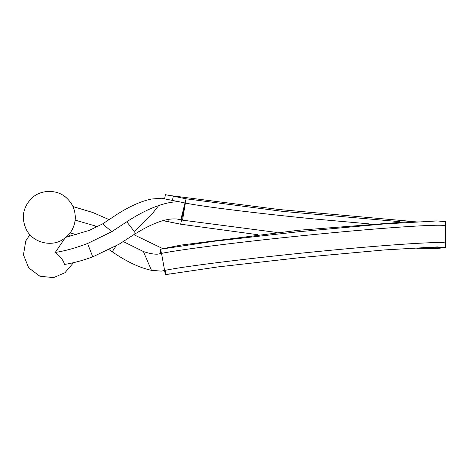 <?xml version="1.0" encoding="UTF-8"?>
<svg xmlns="http://www.w3.org/2000/svg" width="469" height="469" viewBox="0 0 469 469"><rect width="100%" height="100%" fill="white"/><g stroke="black" fill="none" stroke-linecap="round" stroke-linejoin="round"><path stroke-width="0.7" d="M134.234 231.399L133.97 234.57L119.132 244.173L92.733 256.865L87.597 243.487L111.774 231.674L126.788 221.79L134.234 231.399L151.159 215.165L158.674 205.545C167.814 202.467 175.183 201.312 180.776 202.092L184.997 202.995L180.799 219.809L176.801 218.988M166.02 194.787L173.319 196.2L172.404 200.433L173.319 196.2L186.064 198.797L180.647 224.2L167.879 221.591L168.353 219.381L167.879 221.591L163.001 220.623M160.89 253.524L159.982 249.291L214.099 241.265L298.718 231.727L383.536 223.994L437.219 220.934L445.55 221.685L445.55 243.335C446.635 240.843 389.053 244.513 319.067 251.396C253.424 257.762 185.425 266.122 165.106 270.332L166.02 274.564L165.428 274.687L169.96 273.814M164.601 270.431L161.33 271.129L151.44 270.314L143.379 251.519C149.33 253.536 154.172 254.415 157.918 254.151L161.535 253.389L164.601 270.431L165.106 270.332L164.519 270.455L165.428 274.687M445.55 243.335L445.55 247.667L409.63 248.124M437.12 248.418L445.55 247.667L437.366 246.905L384.644 249.913L301.35 257.504L218.243 266.873L166.02 274.564M180.647 224.2L257.581 234.676M169.96 195.532L279.29 209.543L409.63 221.221M186.064 198.797L283.077 211.419L399.922 221.685M160.955 249.092L180.993 245.082L298.577 230.261L416.877 221.051M423.337 247.351L423.894 247.667M160.55 249.174L161.459 253.401M94.89 227.975L95.817 226.105L97.423 226.732M116.031 245.985L112.197 251.777L109.136 249.696M180.776 202.092L161.33 198.223L151.44 199.038C139.838 201.43 126.759 207.609 112.197 217.575L102.611 223.883L89.298 230.385L66.018 237.232M109.136 219.65L92.733 212.486L72.906 206.53M162.913 248.699L133.812 234.676M180.799 219.809L177.188 219.035C166.7 217.915 152.29 223.092 133.97 234.57M65.091 237.971L55.26 252.451C60.108 256.097 63.209 260.09 64.564 264.44C73.322 263.056 82.708 260.529 92.733 256.865M111.774 231.674L102.611 223.883M158.674 205.545C148.72 208.957 138.091 214.374 126.788 221.79M161.33 271.129L164.525 270.49M143.379 251.519L123.165 241.512M151.44 270.314C139.838 267.922 126.759 261.743 112.197 251.777M87.597 243.487C76.042 247.908 65.267 250.892 55.26 252.451M76.705 234.676L70.063 232.952M95.817 226.105L75.116 220.113M277.197 232.501L182.535 220.16L185.343 203.065C202.807 206.653 260.418 213.735 316.065 219.134L368.734 223.842M445.55 226.011C446.371 223.52 387.834 227.266 316.968 234.242C250.505 240.697 181.861 249.156 161.535 253.389M162.913 220.653L180.993 224.27M437.219 248.418L416.789 248.3M437.219 220.934L416.789 221.051M164.519 198.897L165.428 194.664M31.476 198.428C41.166 188.802 57.81 189.646 66.311 197.725C70.432 201.553 73.064 205.662 74.213 210.036C75.984 216.297 75.532 222.376 72.859 228.274C71.042 232.513 67.747 236.235 62.975 239.436C52.112 247.069 32.859 243.253 26.211 229.312C21.099 217.833 22.858 207.538 31.476 198.428M72.906 262.822L72.197 264.252L64.98 272.706L53.53 277.63L39.894 276.229L28.703 267.863L23.45 254.819L25.777 240.914L29.916 234.676M68.65 234.676L70.063 236.394"/></g></svg>
